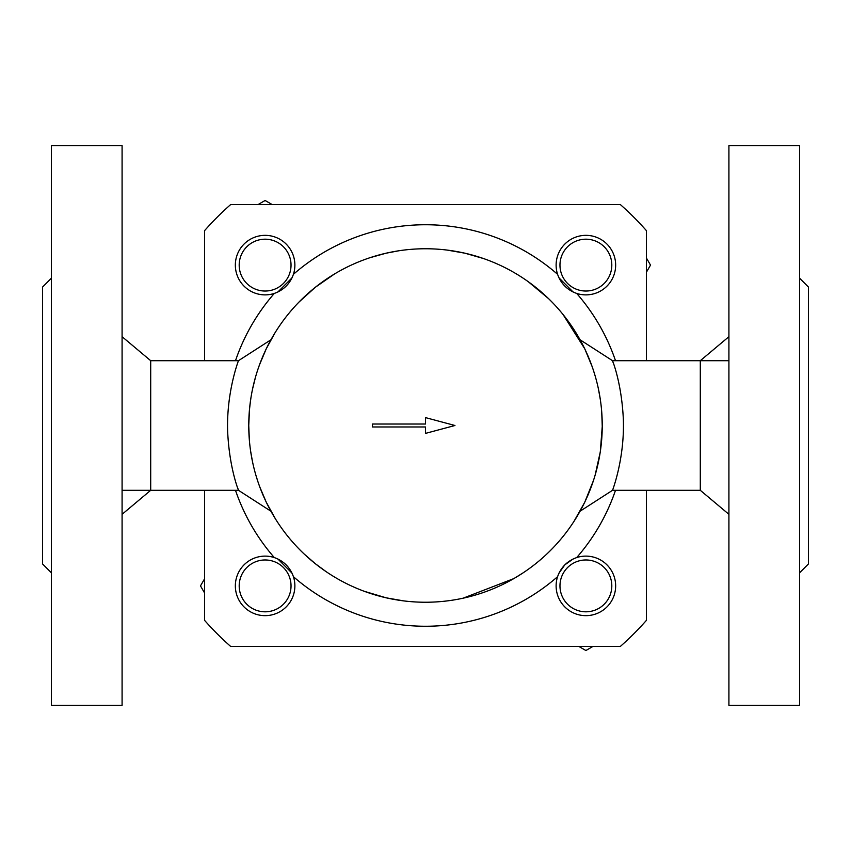 <?xml version="1.0" encoding="UTF-8"?>
<svg xmlns="http://www.w3.org/2000/svg" width="851" height="851" viewBox="0 0 851 851"><rect width="100%" height="100%" fill="white"/><g stroke="black" fill="none" stroke-linecap="round" stroke-linejoin="round"><path stroke-width="1.28" d="M270.926 339.783L238.461 360.696C239.291 358.665 226.44 390.354 227.621 430.829C229.504 474.581 242.237 498.718 237.716 488.112M257.832 481.421L256.215 476.315M254.364 381.312L255.332 377.716M258.619 367.281L260.427 362.313M260.438 362.313L258.619 367.292M255.343 377.695L252.609 388.811M250.375 401.651L249.407 410.278M250.619 451.094L252.47 461.55M256.108 475.964L257.885 481.57M255.438 377.365L252.598 388.854L255.438 377.365M250.63 399.853L249.545 408.778L250.63 399.853M728.913 336.688L700.299 360.696L700.299 490.304L728.913 514.312M463.082 598.2L513.887 578.574L523.078 572.872M573.936 521.45L584.765 502.207L593.509 480.389M595.115 475.22L600.306 451.838L602.242 426.457M592.168 366.675L584.765 348.804L562.958 314.391M548.661 298.722L528.194 281.649M483.389 258.502L464.837 253.172L447.307 250.109M398.704 250.8L386.163 253.183L370.111 257.662M334.432 274.022L315.295 287.298L298.978 302.084M275.001 332.815L266.246 348.814L259.491 364.834M249.503 409.225L248.747 425.5L249.375 440.318M259.704 486.751L266.246 502.196L275.426 518.855M304.158 554.012L315.295 563.681L326.305 571.787M364.271 591.296L386.173 597.827L403.81 600.912M576.691 293.425C567.298 290.074 560.926 283.702 557.575 274.309A29.774 29.774 0 0 1 596.115 237.152A29.774 29.774 0 0 1 614.028 274.82A29.774 29.774 0 0 1 576.691 293.425A200.751 200.751 0 0 1 615.507 360.696A200.751 200.751 0 0 0 576.691 293.425M293.425 274.309C290.074 283.702 283.702 290.074 274.309 293.425A29.774 29.774 0 0 1 237.152 254.885A29.774 29.774 0 0 1 274.82 236.972A29.774 29.774 0 0 1 293.425 274.309A200.751 200.751 0 0 1 557.575 274.309A200.751 200.751 0 0 0 293.425 274.309M274.309 557.575C283.702 560.926 290.074 567.298 293.425 576.691A29.774 29.774 0 0 1 254.885 613.848A29.774 29.774 0 0 1 236.972 576.18A29.774 29.774 0 0 1 274.309 557.575A200.751 200.751 0 0 1 235.493 490.304A200.751 200.751 0 0 0 274.309 557.575M557.575 576.691A200.751 200.751 0 0 1 293.425 576.691A200.751 200.751 0 0 0 557.575 576.691C560.926 567.298 567.298 560.926 576.691 557.575A29.774 29.774 0 0 1 613.848 596.115A29.774 29.774 0 0 1 576.18 614.028A29.774 29.774 0 0 1 557.575 576.691M615.507 490.304A200.751 200.751 0 0 1 576.691 557.575A200.751 200.751 0 0 0 615.507 490.304M235.493 360.696A200.751 200.751 0 0 1 274.309 293.425A200.751 200.751 0 0 0 235.493 360.696M122.087 514.312L150.701 490.304L150.701 360.696L122.087 336.688M700.299 490.304L612.539 490.304C611.709 492.335 624.56 460.646 623.379 420.171C621.496 376.419 608.763 352.282 613.284 362.888M593.168 369.579L594.785 374.685M602.242 426.532L601.838 413.533M600.38 399.906L598.53 389.45M594.892 375.036L593.115 369.43M595.626 473.411L595.838 472.656L595.626 473.411M602.242 426.425L601.827 413.416L602.242 426.425M573.127 292.01L558.99 277.873M292.01 277.873L277.873 292.01M277.873 558.99L292.01 573.127M558.99 573.127L564.819 564.862M564.862 564.819L573.127 558.99M204.57 360.696L204.57 230.653A294.574 294.574 0 0 1 230.653 204.57L620.347 204.57A294.574 294.574 0 0 1 646.43 230.653L646.43 360.696M204.57 490.304L204.57 620.347A294.574 294.574 0 0 0 230.653 646.43L620.347 646.43A294.574 294.574 0 0 0 646.43 620.347L646.43 490.304M253.226 386.003L252.194 390.79M250.896 398.066L249.694 407.299M250.268 448.605L251.024 453.753L250.268 448.605M251.885 458.636L252.768 462.933L251.885 458.636M602.242 425.489L601.689 411.501L602.242 425.489M600.732 402.395L599.976 397.247L600.732 402.395M599.115 392.364L598.232 388.067L599.115 392.364M270.937 511.228L238.461 490.304L122.087 490.304M425.5 426.968L372.472 426.968L372.472 424.032L425.5 424.032L425.5 417.607L454.955 425.5L425.5 433.393L425.5 426.968M425.5 602.242A176.742 176.742 0 0 0 578.563 337.124A176.742 176.742 0 0 0 272.437 337.124A176.742 176.742 0 0 0 425.5 602.242M51.39 572.787L42.55 563.947L42.55 287.053L51.39 278.213M51.39 145.649L51.39 705.351L122.087 705.351L122.087 145.649L51.39 145.649M799.61 425.5L799.61 145.649L728.913 145.649L728.913 705.351L799.61 705.351L799.61 425.5M799.61 572.787L808.45 563.947L808.45 287.053L799.61 278.213M204.57 592.966L200.485 585.892L204.57 578.818M265.108 559.969A25.924 25.924 0 0 1 287.564 598.849A25.924 25.924 0 0 1 242.663 598.849A25.924 25.924 0 0 1 265.108 559.969M592.966 646.43L585.892 650.515L578.818 646.43M559.969 585.892A25.924 25.924 0 0 1 598.849 563.436A25.924 25.924 0 0 1 598.849 608.337A25.924 25.924 0 0 1 559.969 585.892M646.43 258.034L650.515 265.108L646.43 272.182M585.892 291.031A25.924 25.924 0 0 1 563.436 252.151A25.924 25.924 0 0 1 608.337 252.151A25.924 25.924 0 0 1 585.892 291.031M258.034 204.57L265.108 200.485L272.182 204.57M291.031 265.108A25.924 25.924 0 0 1 252.151 287.564A25.924 25.924 0 0 1 252.151 242.663A25.924 25.924 0 0 1 291.031 265.108M612.539 490.304L580.074 511.217M728.913 360.696L612.539 360.696L580.063 339.772M238.461 360.696L150.701 360.696"/></g></svg>
